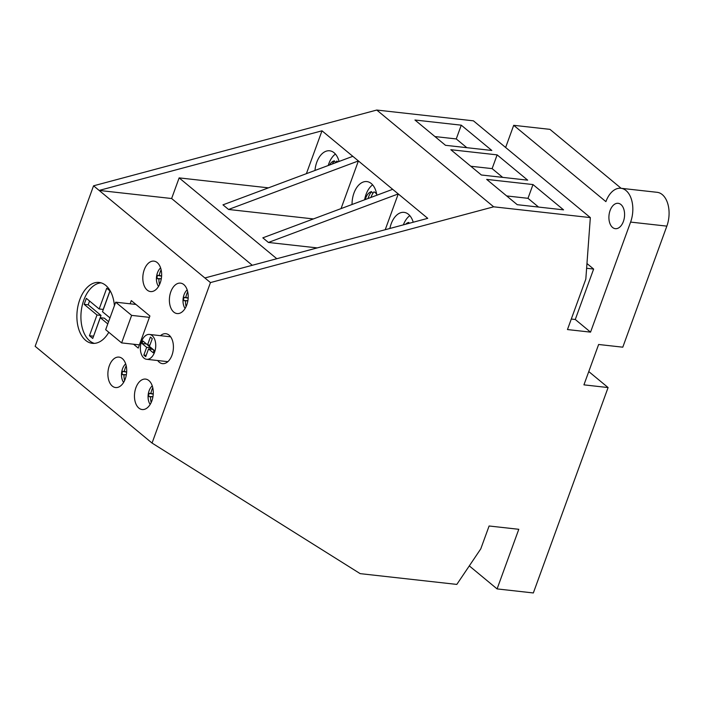 <?xml version="1.0" encoding="UTF-8"?>
<svg xmlns="http://www.w3.org/2000/svg" width="703" height="703" viewBox="0 0 703 703"><rect width="100%" height="100%" fill="white"/><g stroke="black" fill="none" stroke-linecap="round" stroke-linejoin="round"><path stroke-width="1.05" d="M114.396 305.743A30.633 18.63 -83.6 0 0 99.105 282.448A30.633 18.63 -83.6 0 0 79.773 299.698A30.633 18.63 -83.6 0 0 92.313 343.336A30.633 18.63 -83.6 0 0 108.798 332.282M101.1 282.861A30.633 18.63 -83.6 0 0 83.798 300.146A30.633 18.63 -83.6 0 0 94.351 343.38M154.563 352.265A12.505 7.61 -83.6 0 0 149.44 334.443A12.505 7.61 -83.6 0 0 141.549 341.491A12.505 7.61 -83.6 0 0 146.663 359.303A12.505 7.61 -83.6 0 0 154.563 352.265M157.709 360.542A15.062 9.157 -83.6 0 0 162.49 363.644A15.062 9.157 -83.6 0 0 171.998 355.164A15.062 9.157 -83.6 0 0 165.829 333.705A15.062 9.157 -83.6 0 0 160.477 335.674M109.325 365.727A15.317 9.315 -83.6 0 0 115.6 387.546A15.317 9.315 -83.6 0 0 125.266 378.926A15.317 9.315 -83.6 0 0 118.992 357.106A15.317 9.315 -83.6 0 0 109.325 365.727M135.899 387.722A15.317 9.315 -83.6 0 0 142.164 409.541A15.317 9.315 -83.6 0 0 151.839 400.912A15.317 9.315 -83.6 0 0 145.565 379.093A15.317 9.315 -83.6 0 0 135.899 387.722M144.256 269.75A15.317 9.315 -83.6 0 0 150.53 291.569A15.317 9.315 -83.6 0 0 160.196 282.949A15.317 9.315 -83.6 0 0 153.931 261.129A15.317 9.315 -83.6 0 0 144.256 269.75M170.829 291.745A15.317 9.315 -83.6 0 0 177.103 313.564A15.317 9.315 -83.6 0 0 186.77 304.935A15.317 9.315 -83.6 0 0 180.495 283.124A15.317 9.315 -83.6 0 0 170.829 291.745M623.385 221.489A12.759 7.759 96.4 0 1 615.336 228.677A12.759 7.759 96.4 0 1 610.107 210.487A12.759 7.759 96.4 0 1 618.165 203.308A12.759 7.759 96.4 0 1 623.385 221.489M413.223 222.227A20.422 12.417 -83.6 0 0 404.049 212.368A20.422 12.417 -83.6 0 0 391.158 223.862A20.422 12.417 -83.6 0 0 389.875 228.475M376.843 195.232A20.422 12.417 -83.6 0 0 366.852 181.576A20.422 12.417 -83.6 0 0 353.961 193.07A20.422 12.417 -83.6 0 0 352.045 204.494M372.608 184.845A20.422 12.417 -83.6 0 0 366.043 194.423A20.422 12.417 -83.6 0 0 364.62 199.793M339.057 161.47A20.422 12.417 -83.6 0 0 329.654 150.785A20.422 12.417 -83.6 0 0 316.763 162.288A20.422 12.417 -83.6 0 0 314.97 170.469M335.41 154.054A20.422 12.417 -83.6 0 0 328.846 163.632A20.422 12.417 -83.6 0 0 328.231 165.513M505.633 147.489L513.7 125.319L549.948 129.361L621.144 188.299M493.673 206.814L210.461 282.58L152.05 443.066L40.73 350.92L35.15 346.298L93.561 185.812L376.773 110.046L473.427 120.828L590.335 217.596L493.673 206.814L376.773 110.046M590.335 217.596L585.819 279.126L567.462 329.558L590.546 332.132L630.6 222.086A23.735 14.438 96.4 0 0 620.881 188.272A23.735 14.438 96.4 0 0 605.898 201.638L513.7 125.319M620.881 188.272L657.129 192.314A23.735 14.438 96.4 0 1 666.848 226.129L622.788 347.185L598.631 344.488L583.929 384.857L608.095 387.555L533.34 592.954L497.091 588.912L469.296 565.897M608.095 387.555L588.771 371.562M93.561 185.812L204.881 277.966L427.74 218.343L398.25 193.931L385.226 229.714M317.246 247.904L268.405 242.456L262.825 237.834L392.669 189.318L358.398 160.943L341.052 208.606M497.126 154.871L527.681 180.161L481.37 174.994L450.816 149.704L497.126 154.871L492.126 168.623L502.689 177.376M532.997 184.564L563.551 209.854L517.241 204.687L486.687 179.397L532.997 184.564L527.988 198.316L538.56 207.069M461.265 125.178L491.819 150.468L445.5 145.31L414.946 120.011L461.265 125.178L456.256 138.939L466.827 147.683M497.091 588.912L518.788 529.297L489.103 525.993L480.773 548.867L456.818 584.413L360.164 573.639L152.05 443.066M133.561 344.224L138.219 348.082L149.906 315.99L131.303 300.594L130.134 303.801M204.881 277.966L210.461 282.58M313.415 218.932L228.554 209.468L222.974 204.845L352.818 156.321L322 130.811L99.141 190.434L171.629 198.518L252.289 265.286M171.629 198.518L179.142 177.885L276.797 258.722M268.458 187.85L179.142 177.885M306.394 173.667L322 130.811M590.546 332.132L575.274 319.487L593.631 269.056L586.961 263.528M586.618 268.265L593.631 269.056M575.274 319.487L571.293 319.048M506.67 195.935L527.988 198.316M470.799 166.251L492.126 168.623M434.937 136.558L456.256 138.939M352.818 156.321L358.398 160.943L228.554 209.468M392.669 189.318L398.25 193.931L268.405 242.456M409.805 215.636A20.422 12.417 -83.6 0 0 403.373 224.863M152.279 338.644L150.389 337.089L147.568 344.848L142.894 340.981L141.988 343.477L146.655 347.344L143.834 355.103L145.714 356.667L148.544 348.908L153.21 352.774L154.124 350.27L149.449 346.403L152.279 338.644M115.687 302.185L105.678 329.698L121.619 342.897L131.628 315.383L115.687 302.185L135.96 304.452M131.628 315.383L149.405 317.361M121.619 342.897L139.387 344.874M109.967 317.905L102.48 311.71L110.028 290.963L106.733 288.23L99.176 308.977L86.346 298.353L84.158 304.355L96.996 314.979L89.448 335.726L92.743 338.459L100.301 317.703L107.787 323.907M100.301 317.703L104.325 318.16L108.587 321.693M89.562 301.025L88.191 304.803L101.021 315.427L93.552 336.245M93.473 336.175L89.448 335.726M101.021 315.427L96.996 314.979M88.191 304.803L84.158 304.355M109.949 290.893L103.209 309.425L99.176 308.977M148.544 348.908L152.569 349.356L154.019 350.551M146.189 355.366L143.834 355.103M146.119 343.644L150.679 347.792L150.214 349.092M150.679 347.792L146.655 347.344M146.013 343.934L141.988 343.477M149.924 345.111L147.568 344.848M409.331 223.273L408.724 222.42A11.151 6.784 -83.6 0 0 405.613 224.266M408.724 222.42A17.566 13.946 95.2 0 0 407.819 223.677M160.609 267.905A11.151 6.784 -83.6 0 0 157.331 273.186A17.68 17.68 0 0 0 156.514 276.964A11.151 6.784 -83.6 0 0 156.505 280.559A11.151 6.784 -83.6 0 0 158.544 286.429M161.136 269.811A17.566 13.946 95.2 0 0 159.273 275.418A17.68 1.265 10.6 0 0 157.375 275.383A16.951 16.942 -62.7 0 0 157.041 278.59L161.303 278.687M157.375 275.383L161.593 276.165M161.602 275.989L159.273 275.418M161.286 278.819L158.913 278.863A17.68 0.923 -178.7 0 1 157.041 278.59M158.913 278.863A17.566 13.946 95.2 0 0 159.537 284.566M187.174 289.9A11.151 6.784 -83.6 0 0 183.896 295.181A17.68 17.68 0 0 0 183.088 298.951A11.151 6.784 -83.6 0 0 183.079 302.554A11.151 6.784 -83.6 0 0 185.109 308.424M187.701 291.798A17.566 13.946 95.2 0 0 185.838 297.413A17.68 1.265 10.6 0 0 183.94 297.378A16.951 16.942 -62.7 0 0 183.606 300.576L187.877 300.682M183.94 297.378L188.158 298.16M188.176 297.975L185.838 297.413M187.85 300.814L185.487 300.849A17.68 0.923 -178.7 0 1 183.606 300.576M185.487 300.849A17.566 13.946 95.2 0 0 186.102 306.561M152.243 385.877A11.151 6.784 -83.6 0 0 148.966 391.158A17.68 17.68 0 0 0 148.148 398.522A11.151 6.784 -83.6 0 0 150.178 404.401M152.771 387.775A17.566 13.946 95.2 0 0 150.908 393.39A17.68 1.265 10.6 0 0 149.01 393.355A16.951 16.942 -62.7 0 0 148.676 396.554L152.946 396.659M149.01 393.355L153.228 394.137M153.236 393.952L150.908 393.39M152.92 396.791L150.556 396.826A17.68 0.923 -178.7 0 1 148.676 396.554M148.157 394.937A11.151 6.784 -83.6 0 0 148.148 398.522M150.556 396.826A17.566 13.946 95.2 0 0 151.171 402.538M125.679 363.882A11.151 6.784 -83.6 0 0 122.401 369.163A17.68 17.68 0 0 0 121.584 372.933A11.151 6.784 -83.6 0 0 121.575 376.536A11.151 6.784 -83.6 0 0 123.614 382.406M126.206 365.78A17.566 13.946 95.2 0 0 124.343 371.395A17.68 1.265 10.6 0 0 122.445 371.36A16.951 16.942 -62.7 0 0 122.111 374.558L126.373 374.664M122.445 371.36L126.663 372.142M126.672 371.966L124.343 371.395M126.355 374.796L123.983 374.84A17.68 0.923 -178.7 0 1 122.111 374.558M123.983 374.84A17.566 13.946 95.2 0 0 124.598 380.543M338.055 161.839A11.151 6.784 -83.6 0 0 336.763 161.066A17.566 13.946 -84.8 0 0 335.568 162.771M335.639 162.665L334.329 160.846A11.151 6.784 -83.6 0 0 329.522 165.029M334.329 160.846A17.566 13.946 95.2 0 0 332.326 163.984M376.694 194.318A11.151 6.784 -83.6 0 0 373.961 191.857A17.566 13.946 -84.8 0 0 370.912 197.446M372.836 193.448L371.527 191.629A11.151 6.784 -83.6 0 0 365.665 198.264A17.68 17.68 0 0 0 365.288 199.547M371.527 191.629A17.566 13.946 95.2 0 0 368.064 198.51M630.6 222.086L666.848 226.129M149.44 334.443L170.618 336.807M146.663 359.303L167.85 361.667M156.514 276.964A17.68 17.68 0 0 0 156.505 280.559M183.088 298.951A17.68 17.68 0 0 0 183.079 302.554M121.584 372.933A17.68 17.68 0 0 0 121.575 376.536"/></g></svg>
